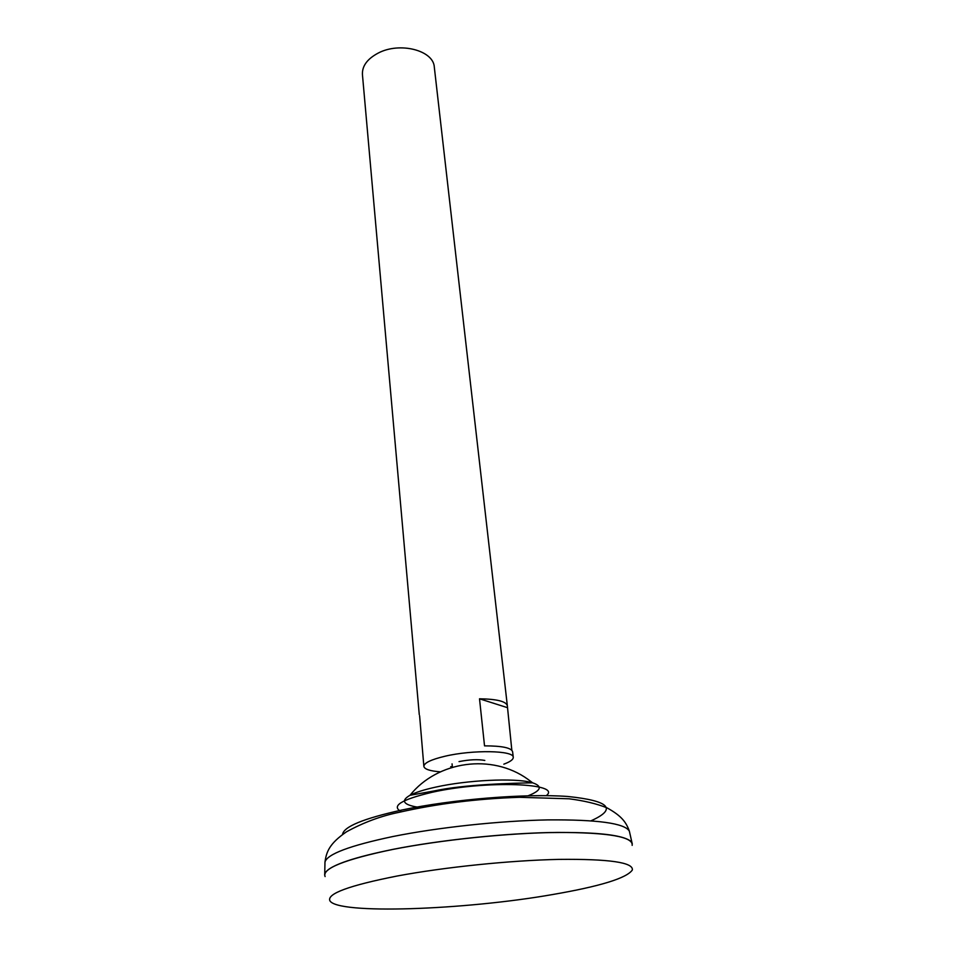 <?xml version="1.0" encoding="UTF-8"?>
<svg xmlns="http://www.w3.org/2000/svg" width="957" height="957" viewBox="0 0 957 957"><rect width="100%" height="100%" fill="white"/><g stroke="black" fill="none" stroke-linecap="round" stroke-linejoin="round"><path stroke-width="1.44" d="M503.837 764.164C510.213 761.808 513.347 759.523 513.251 757.31C514.076 750.42 472.71 749.606 444.873 756.269C431.033 759.571 424.035 762.944 423.867 766.39C424.477 769.213 429.968 771.031 440.364 771.844M450.723 766.665L452.338 766.653L452.063 763.865M419.609 715.74L423.867 766.39M513.251 757.31L512.605 751.712C511.385 747.824 502.03 745.874 484.529 745.862L479.517 698.801C496.803 699.053 506.086 701.361 507.342 705.728L434.311 67.169C433.629 50.362 399.703 41.558 378.075 53.149C367.285 58.915 362.069 66.021 362.428 74.479L419.274 714.676M397.239 876.002C349.281 885.464 326.827 893.706 329.866 900.716C337.295 914.701 464.6 909.987 552.452 894.568C600.111 886.349 626.739 878.155 632.338 869.997C633.546 862.413 609.095 858.884 558.96 859.386C510.248 860.391 444.527 867.15 397.239 876.002M632.278 843.847L632.039 842.973C627.517 835.389 600.123 831.908 549.856 832.53C501.217 833.619 438.665 840.33 393.171 849.314C344.52 859.518 321.827 868.597 325.093 876.564M630.22 840.832C620.674 834.265 591.318 831.561 542.152 832.757C494.709 834.301 436.272 840.82 393.195 849.326C354.784 857.149 332.414 864.626 326.086 871.731M632.158 845.378C633.39 836.801 608.52 832.482 557.548 832.434C508.011 832.985 441.165 839.875 393.171 849.361C349.712 858.273 326.899 866.563 324.734 874.184L324.662 875.093M528.144 795.769C541.231 790.554 542.727 786.235 532.63 782.814L530.896 782.359C513.957 777.838 467.124 780.087 435.806 787.097C424.13 789.657 415.541 792.384 410.003 795.279L410.003 795.279C401.15 800.399 402.933 804.227 415.35 806.763L421.236 807.648M532.63 782.814L527.738 779.177C491.898 753.374 437.576 760.815 410.003 795.279L433.545 791.056C465.413 784.142 514.364 783.197 532.63 782.814M484.804 760.432C477.998 759.176 469.409 759.571 459.037 761.605M507.342 705.728L511.828 750.24M479.517 698.801L506.947 707.498M629.646 832.423L629.359 831.154C624.789 823.259 597.611 819.503 547.811 819.898C499.638 820.795 437.756 827.458 392.729 836.562C349.724 845.653 327.138 854.158 324.973 862.078L324.949 863.381M591.031 820.807C617.432 808.916 609.669 800.806 567.728 796.475C525.537 793.365 452.422 799.251 401.904 810.017C363.421 818.546 343.623 826.704 342.534 834.48M546.28 795.65C562.788 783.101 485.965 780.099 432.014 792.312C400.899 799.705 390.719 806.189 401.485 811.751M632.039 842.973L629.359 831.154C626.117 822.171 621.619 815.902 606.977 807.828C596.666 803.724 584.033 800.71 569.116 798.796L519.507 797.301C477.208 798.688 437.074 803.701 399.117 812.314C381.101 815.95 363.576 822.446 346.506 831.8C329.423 843.56 326.409 851.766 324.973 862.078L324.734 874.184"/></g></svg>
